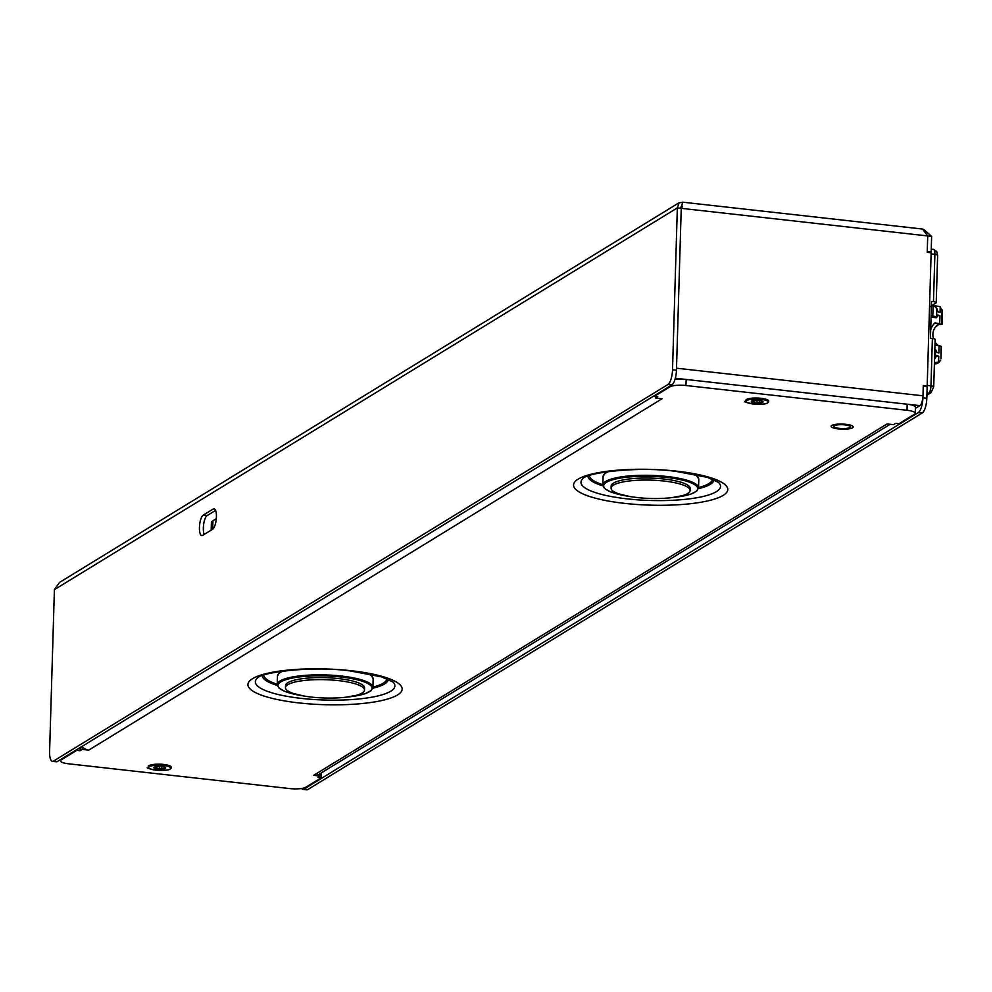 <?xml version="1.0" encoding="UTF-8"?>
<svg xmlns="http://www.w3.org/2000/svg" width="992" height="992" viewBox="0 0 992 992"><rect width="100%" height="100%" fill="white"/><g stroke="black" fill="none" stroke-linecap="round" stroke-linejoin="round"><path stroke-width="1.49" d="M921.208 229.14L922.51 229.04L927.718 235.947L931.624 236.381L923.564 229.338M54.399 589.657L59.594 582.391L679.098 202.728L677.338 207.898L54.399 589.657L49.6 751.539A12.487 4.055 96.4 0 0 52.452 761.348A12.487 4.055 96.4 0 0 53.481 761.087L57.4 761.521L671.832 384.958A12.487 4.055 -83.6 0 0 676.445 370.214L681.244 208.332L677.338 207.898L672.526 369.78A12.487 4.055 96.4 0 1 667.926 384.524L53.481 761.087M931.624 236.381L931.166 251.956L927.26 251.522L927.718 235.947L681.244 208.332L682.57 202.418L679.098 202.728M203.261 515.121A10.404 3.373 -83.6 0 0 199.491 526.144A10.404 3.373 -83.6 0 0 201.798 535.581A10.404 3.373 -83.6 0 0 202.666 535.358L212.573 529.282A10.404 3.373 -83.6 0 0 216.343 518.258A10.404 3.373 -83.6 0 0 214.024 508.822A10.404 3.373 -83.6 0 0 213.168 509.045L203.261 515.121L207.179 515.555L215.562 510.421M927.718 235.947L927.235 252.328L931.141 252.774L927.185 385.925L923.279 385.479L922.969 395.808L676.507 368.193L681.244 208.332L682.446 206.46M922.51 229.04L682.632 202.17L682.558 202.889M930.05 252.65L931.166 251.956M918.307 412.573A12.487 4.055 96.4 0 0 922.907 397.829L923.254 386.297L927.16 386.731L926.826 398.263A12.487 4.055 -83.6 0 1 922.213 413.007L918.307 412.573L303.874 789.136A12.487 4.055 96.4 0 1 302.845 789.396A12.487 4.055 96.4 0 1 301.543 788.491M302.845 789.396L306.751 789.83A12.487 4.055 -83.6 0 0 307.78 789.57L922.213 413.007M52.452 761.348L56.37 761.794A12.487 4.055 -83.6 0 0 57.4 761.521M204.178 534.428A10.404 3.373 96.4 0 1 203.707 523.863A10.404 3.373 96.4 0 1 207.179 515.555M926.069 386.607L927.185 385.925M915.38 408.406L919.906 405.629A8.32 2.703 -83.6 0 0 922.969 395.808M212.945 520.874L211.432 521.804L211.184 530.125M212.697 529.195L212.945 520.738L216.318 518.68M768.664 401.115A11.445 2.654 -178.3 0 0 768.366 400.384A11.445 2.654 -178.3 0 0 761.124 398.3A11.445 2.654 -178.3 0 0 746.145 399.726A11.445 2.654 -178.3 0 0 745.798 400.433M171.219 767.262A11.445 2.654 -178.3 0 0 170.922 766.531A11.445 2.654 -178.3 0 0 163.68 764.448A11.445 2.654 -178.3 0 0 148.688 765.874A11.445 2.654 -178.3 0 0 148.354 766.58M907.01 410.279L907.184 404.215A12.487 2.889 -178.3 0 1 915.418 407.179L915.244 413.255A12.487 2.889 1.7 0 0 907.01 410.279L685.968 385.516A12.487 2.889 1.7 0 0 669.984 386.806L654.41 396.354L657.733 396.726L655.613 398.028L662.061 398.747L88.685 750.15L82.237 749.419L80.104 750.721L76.781 750.349L61.206 759.897A12.487 2.889 1.7 0 0 60.462 760.839A12.487 2.889 1.7 0 0 68.696 763.815L289.738 788.578A12.487 2.889 1.7 0 0 305.722 787.288L321.296 777.74L317.973 777.368L320.094 776.066L313.633 775.347A10.404 9.536 58.5 0 0 319.374 774.095L890.146 424.303M915.244 413.255A12.487 2.889 1.7 0 1 914.5 414.197L898.926 423.745L895.602 423.373L893.47 424.675L887.022 423.944L313.633 775.347M839.331 428.358A8.32 1.934 -178.3 0 0 850.491 426.87A8.32 1.934 -178.3 0 0 844.998 424.886A8.32 1.934 -178.3 0 0 833.85 426.374A8.32 1.934 -178.3 0 0 839.331 428.358M907.184 404.215L686.142 379.452A12.487 2.889 -178.3 0 0 674.982 379.452M654.435 395.634L654.41 396.354M655.65 396.49L655.613 398.028M81.927 746.492A10.404 9.536 58.5 0 0 88.685 750.15M82.311 746.902L82.237 749.419M80.203 747.546L80.104 750.721M76.806 749.63L76.781 750.349M321.445 772.83L321.296 777.74M320.168 773.611L320.094 776.066M154.281 767.089L155.558 767.498L154.752 766.99M156.786 766.58L156.736 768.254L155.112 767.982L155.558 767.498M156.736 768.254L161.684 768.726L165.242 768.316L164.784 767.684L165.242 768.316M165.639 767.957A5.89 1.364 1.7 0 1 157.753 768.961A5.89 1.364 1.7 0 1 153.884 767.61M164.784 767.684L163.99 766.915M157.753 769.073A5.89 1.364 -178.3 0 0 165.639 768.019A5.89 1.364 -178.3 0 0 161.758 766.618A5.89 1.364 -178.3 0 0 153.872 767.672A5.89 1.364 -178.3 0 0 157.753 769.073M751.725 400.942L753.002 401.351L752.196 400.842M754.23 400.433L754.18 402.107L752.556 401.834L753.002 401.351M754.18 402.107L759.128 402.578L762.687 402.169L762.24 401.537L762.687 402.169M763.084 401.822A5.89 1.364 1.7 0 1 755.21 402.814A5.89 1.364 1.7 0 1 751.328 401.462M762.24 401.537L761.447 400.768M755.197 402.926A5.89 1.364 -178.3 0 0 763.084 401.872A5.89 1.364 -178.3 0 0 759.202 400.47A5.89 1.364 -178.3 0 0 751.316 401.524A5.89 1.364 -178.3 0 0 755.197 402.926M934.452 362.415L935.915 362.526L934.402 363.841M934.675 363.866A5.828 5.555 43 0 0 939.102 362.167L940.602 360.344L938.581 362.08L938.754 356.24L936.535 356.078M930.67 330.063A16.653 15.922 40.4 0 1 934.935 322.908L942.04 324.26L938.581 324.607L935.456 327.013M935.915 362.526L938.581 362.08M934.551 358.918A7.08 6.77 40.4 0 0 934.91 358.534L935.642 357.678L934.563 358.596M938.754 356.24L936.708 355.483L935.369 357.976L935.617 349.556L936.808 352.247L938.854 353.003L939.077 345.514L934.96 345.216M930.459 337.429A16.653 15.922 40.4 0 0 930.657 338.297M939.734 323.256L939.957 315.766L937.738 315.605M931.488 304.966L931.066 317.13L931.166 315.642L937.043 316.944L936.374 317.738L931.054 317.353M936.584 316.77L936.832 308.363L938.01 311.773L940.044 312.53L940.218 306.702L934.154 305.61M934.886 339.797A4.166 0.967 -178.3 0 0 935.134 339.475A4.166 0.967 -178.3 0 0 932.381 338.483L930.434 338.272L931.525 301.444L933.472 301.655A4.166 0.967 1.7 0 1 936.225 302.647A4.166 0.967 1.7 0 1 935.977 302.969L931.389 305.772M942.04 324.26L942.4 312.046L940.218 306.702M934.935 322.908L939.412 323.628L938.581 324.607M939.412 323.628A13.528 12.933 40.4 0 0 933.484 338.656M935.059 342.017A13.528 12.933 40.4 0 0 938.172 345.452M941.371 346.518L941.011 358.757L941.371 346.518L939.077 345.514M940.986 358.149L941.024 346.245M935.617 349.556L934.836 349.345M937.043 316.944L937.911 315.01L939.957 315.766M936.832 308.363L933.125 305.09L932.802 315.766M931.463 305.734L931.166 315.642M930.397 306.578L931.389 306.404M927.036 386.012A6.237 2.021 96.4 0 1 926.987 386.706M930.93 252.104A6.237 2.021 96.4 0 1 930.967 252.749M338.433 680.611A39.544 9.164 1.7 0 1 364.51 690.023A39.544 9.164 1.7 0 1 311.525 697.091A39.544 9.164 1.7 0 1 285.46 687.679A39.544 9.164 1.7 0 1 338.433 680.611M364.51 690.023L364.56 688.002A39.544 9.164 -178.3 0 0 338.495 678.578A39.544 9.164 -178.3 0 0 285.522 685.658L285.46 687.679M664.057 481.046A39.544 9.164 1.7 0 1 690.122 490.47A39.544 9.164 1.7 0 1 637.149 497.538A39.544 9.164 1.7 0 1 611.084 488.114A39.544 9.164 1.7 0 1 664.057 481.046M690.122 490.47L690.184 488.436A39.544 9.164 -178.3 0 0 664.107 479.024A39.544 9.164 -178.3 0 0 611.134 486.092L611.084 488.114M933.472 387.14L933.472 387.14A4.166 0.967 1.7 0 0 933.72 386.83L930.967 392.708A4.166 3.819 -121.5 0 1 928.673 393.216A6.237 2.021 -83.6 0 0 930.98 385.838L932.381 338.483M671.832 384.958L667.926 384.524M672.526 369.78L676.445 370.214M303.874 789.136L307.78 789.57M214.818 509.231L213.168 509.045M919.906 405.629L675.316 378.237M922.907 397.829L926.826 398.263M676.904 471.188A77.153 17.881 -178.3 0 0 578.15 479.148A77.153 17.881 -178.3 0 0 624.427 503.353A77.153 17.881 -178.3 0 0 723.18 495.392A77.153 17.881 -178.3 0 0 676.904 471.188M351.28 670.741A77.153 17.881 -178.3 0 0 252.526 678.702A77.153 17.881 -178.3 0 0 298.803 702.906A77.153 17.881 -178.3 0 0 397.556 694.946A77.153 17.881 -178.3 0 0 351.28 670.741M686.142 379.452L685.968 385.516M669.984 386.806L669.997 386.086M61.231 759.178L61.206 759.897M698.542 487.543A61.566 14.272 -178.3 0 0 712.492 479.173M589.422 475.515A61.566 14.272 -178.3 0 0 602.851 484.704M602.913 485.857A63.042 14.607 1.7 0 1 587.934 476.036M713.955 479.781A63.042 14.607 1.7 0 1 698.405 488.684M627.006 498.852A69.787 16.17 -178.3 0 0 697.202 497.686A69.787 16.17 -178.3 0 0 718.617 482.459L707.209 477.326L676.048 471.411C638.141 466.042 586.706 472.762 583.11 478.442L583.11 478.442A69.787 16.17 -178.3 0 0 627.006 498.852M372.918 687.096A61.566 14.272 -178.3 0 0 386.88 678.726M263.798 675.068A61.566 14.272 -178.3 0 0 277.227 684.257M277.301 685.41A63.042 14.607 1.7 0 1 262.31 675.602M388.331 679.334A63.042 14.607 1.7 0 1 372.781 688.25M301.394 698.405A69.787 16.17 -178.3 0 0 371.578 697.24A69.787 16.17 -178.3 0 0 392.993 682.025L381.585 676.891L350.424 670.964C312.517 665.595 261.082 672.316 257.486 677.995L257.486 677.995A69.787 16.17 -178.3 0 0 301.394 698.405M838.414 428.928A11.048 2.567 1.7 0 1 831.78 425.456A11.048 2.567 1.7 0 1 845.928 424.316A11.048 2.567 1.7 0 1 852.55 427.788A11.048 2.567 1.7 0 1 838.414 428.928M159.576 766.481L159.514 768.564M161.808 766.618L161.746 768.527M164.052 767.138L164.015 768.155M149.308 766.68A11.11 2.579 1.7 0 1 163.544 765.526A11.11 2.579 1.7 0 1 170.202 769.011A11.11 2.579 1.7 0 1 155.98 770.164A11.11 2.579 1.7 0 1 149.308 766.68M148.812 767.982A11.445 2.654 1.7 0 1 148.329 767.188A11.445 2.654 1.7 0 1 149.011 766.32A11.445 2.654 1.7 0 1 161.783 764.968A11.445 2.654 1.7 0 1 171.207 767.858A11.445 2.654 1.7 0 1 170.674 768.626M171.17 767.61A11.445 2.654 -178.3 0 0 171.219 767.362A11.445 2.654 -178.3 0 0 161.795 764.46A11.445 2.654 -178.3 0 0 149.023 765.812A11.445 2.654 -178.3 0 0 148.341 766.68A11.445 2.654 -178.3 0 0 148.378 766.94M148.465 766.308A11.346 2.629 1.7 0 1 148.788 765.836A11.346 2.629 1.7 0 1 149.122 765.601A11.346 2.629 1.7 0 1 150.573 764.993M169.086 765.551A11.346 2.629 1.7 0 1 170.822 766.494A11.346 2.629 1.7 0 1 171.12 766.99M757.032 400.334L756.97 402.417M759.252 400.483L759.202 402.38M761.496 400.991L761.459 402.008M746.753 400.532A11.11 2.579 1.7 0 1 760.988 399.379A11.11 2.579 1.7 0 1 767.647 402.864A11.11 2.579 1.7 0 1 753.424 404.017A11.11 2.579 1.7 0 1 746.753 400.532M746.257 401.834A11.445 2.654 1.7 0 1 745.773 401.041A11.445 2.654 1.7 0 1 746.455 400.173A11.445 2.654 1.7 0 1 759.227 398.821A11.445 2.654 1.7 0 1 768.651 401.723A11.445 2.654 1.7 0 1 768.118 402.479M768.614 401.462A11.445 2.654 -178.3 0 0 768.664 401.214A11.445 2.654 -178.3 0 0 759.24 398.313A11.445 2.654 -178.3 0 0 746.468 399.664A11.445 2.654 -178.3 0 0 745.786 400.532A11.445 2.654 -178.3 0 0 745.835 400.793M745.91 400.16A11.346 2.629 1.7 0 1 746.232 399.689A11.346 2.629 1.7 0 1 746.567 399.454A11.346 2.629 1.7 0 1 748.03 398.858M766.531 399.404A11.346 2.629 1.7 0 1 768.267 400.346A11.346 2.629 1.7 0 1 768.564 400.842M927.21 385.417L930.98 385.838A4.166 0.967 1.7 0 1 933.72 386.83L935.134 339.475M926.937 394.27L928.673 393.216L926.974 393.018M942.338 312.827L942.003 324.161M941.681 323.975L942.102 309.876M933.472 301.655L934.886 254.312L931.104 253.89M934.886 254.312A6.237 2.021 -83.6 0 0 933.46 249.401L936.708 251.435L937.626 255.304A4.166 0.967 -178.3 0 0 934.886 254.312M937.378 255.614A4.166 0.967 -178.3 0 0 937.626 255.304L936.225 302.647M604.996 473.568A47.033 10.9 1.7 0 1 607.811 471.609M694.363 474.176A47.033 10.9 1.7 0 1 697.066 476.296M694.735 474.25L697.215 476.086L698.79 479.384A47.864 11.098 -178.3 0 0 693.234 473.953M629.126 496.384L610.167 491.747L604.45 488.374L602.838 485.038A47.864 11.098 1.7 0 1 666.971 476.482A47.864 11.098 1.7 0 1 698.529 487.878L698.79 479.384M628.246 496.223A47.033 10.9 1.7 0 1 607.774 481.591A47.033 10.9 1.7 0 1 666.661 477.462A47.033 10.9 1.7 0 1 697.562 487.841A47.033 10.9 1.7 0 1 672.514 497.538M608.952 471.46A47.864 11.098 -178.3 0 0 603.099 476.544L602.838 485.038M279.372 673.122A47.033 10.9 1.7 0 1 282.187 671.162M368.751 673.742A47.033 10.9 1.7 0 1 371.442 675.862M369.111 673.804L371.591 675.639L373.166 678.937A47.864 11.098 -178.3 0 0 367.61 673.518M303.515 695.938L284.543 691.312L278.839 687.94L277.214 684.592A47.864 11.098 1.7 0 1 341.347 676.036A47.864 11.098 1.7 0 1 372.905 687.431L373.166 678.937M302.622 695.776A47.033 10.9 1.7 0 1 282.15 681.157A47.033 10.9 1.7 0 1 341.037 677.015A47.033 10.9 1.7 0 1 371.95 687.406A47.033 10.9 1.7 0 1 346.89 697.091M283.328 671.014A47.864 11.098 -178.3 0 0 277.475 676.098L277.214 684.592M680.599 208.06L682.546 203.236M203.484 531.464L203.596 527.335M60.5 759.624L60.462 760.839M170.599 766.27L171.207 767.858L170.388 768.974C166.048 772.446 141.831 768.292 148.329 767.188L149.023 765.626M768.044 400.123L768.651 401.723L767.833 402.826C763.493 406.298 739.276 402.144 745.773 401.041L746.48 399.478M926.912 395.2L930.967 392.708M931.252 249.153L933.46 249.401M671.609 497.649L690.618 494.214L696.768 491.077L698.529 487.878M607.439 471.659L604.86 473.345L603.099 476.544M345.997 697.202L364.994 693.78L371.144 690.63L372.905 687.431M281.827 671.224L279.236 672.898L277.475 676.098"/></g></svg>
